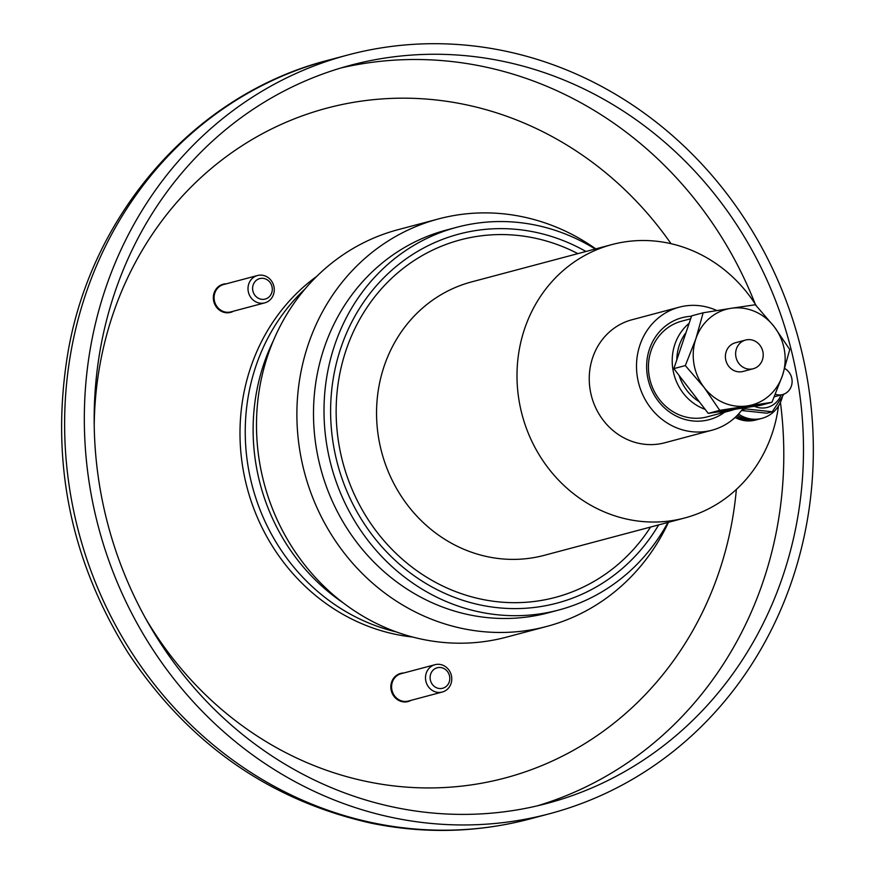 <?xml version="1.0" encoding="UTF-8"?>
<svg xmlns="http://www.w3.org/2000/svg" width="874" height="874" viewBox="0 0 874 874"><rect width="100%" height="100%" fill="white"/><g stroke="black" fill="none" stroke-linecap="round" stroke-linejoin="round"><path stroke-width="1.31" d="M343.023 602.732A198.037 182.852 -104.9 0 1 273.344 340.74M650.573 527.055A184.96 170.769 -104.9 0 1 555.438 597.368A184.96 170.769 -104.9 0 1 342.859 462.51A184.96 170.769 -104.9 0 1 460.358 239.88A184.96 170.769 -104.9 0 1 577.867 253.635M667.922 522.433A198.037 182.852 -104.9 0 1 558.792 610.008A198.037 182.852 -104.9 0 1 331.191 465.613A198.037 182.852 -104.9 0 1 456.993 227.229A198.037 182.852 -104.9 0 1 595.216 249.024M558.792 610.008L548.293 612.805A198.037 182.852 -104.9 0 1 320.682 468.409A198.037 182.852 -104.9 0 1 446.494 230.026L456.993 227.229M668.49 522.291A210.82 194.651 -104.9 0 1 546.84 626.418A210.82 194.651 -104.9 0 1 304.534 472.703A210.82 194.651 -104.9 0 1 438.464 218.937A210.82 194.651 -104.9 0 1 595.773 248.872M546.84 626.418L506.439 637.157A210.82 194.651 -104.9 0 1 264.145 483.453A210.82 194.651 -104.9 0 1 398.074 229.676L438.464 218.937M775.38 394.261A14.148 13.066 75.1 0 0 782.612 394.556A14.148 13.066 75.1 0 0 792.062 382.659A14.148 13.066 75.1 0 0 784.732 368.489M305.113 288.901A198.037 182.852 75.1 0 0 252.422 486.567A198.037 182.852 75.1 0 0 396.337 631.935M316.781 276.337A198.037 182.852 75.1 0 0 247.156 487.889A198.037 182.852 75.1 0 0 412.583 637.037A198.037 182.852 75.1 0 0 412.714 637.048M802.813 472.725A381.938 352.648 -104.9 0 1 546.993 803.435A381.938 352.648 -104.9 0 1 108.026 524.968A381.938 352.648 -104.9 0 1 350.66 65.222A381.938 352.648 -104.9 0 1 802.813 472.725M812.645 473.784A392.546 362.437 -104.9 0 1 549.713 813.694A392.546 362.437 -104.9 0 1 98.565 527.481A392.546 362.437 -104.9 0 1 347.939 54.964A392.546 362.437 -104.9 0 1 812.645 473.784M439.436 664.36A14.148 13.066 -104.9 0 1 451.694 677.383A14.148 13.066 -104.9 0 1 442.266 692.044A14.148 13.066 -104.9 0 1 426.009 681.731A14.148 13.066 -104.9 0 1 435.001 664.699A14.148 13.066 -104.9 0 1 439.436 664.36M440.551 667.518A10.608 9.8 -104.9 0 1 448.154 684.2A10.608 9.8 -104.9 0 1 431.133 682.343A10.608 9.8 -104.9 0 1 440.551 667.518M261.938 275.19A14.148 13.066 -104.9 0 1 274.196 288.212A14.148 13.066 -104.9 0 1 264.767 302.863A14.148 13.066 -104.9 0 1 248.511 292.55A14.148 13.066 -104.9 0 1 257.502 275.518A14.148 13.066 -104.9 0 1 261.938 275.19M263.052 278.336A10.608 9.8 -104.9 0 1 270.656 295.019A10.608 9.8 -104.9 0 1 253.635 293.172A10.608 9.8 -104.9 0 1 263.052 278.336M758.796 419.17A31.825 29.388 -104.9 0 1 757.758 419.465L755.66 420.023A31.825 29.388 -104.9 0 1 735.1 417.477M757.758 419.465A31.825 29.388 -104.9 0 1 736.247 416.385M782.383 396.741A31.825 29.388 -104.9 0 1 761.953 418.351L759.856 418.908A31.825 29.388 -104.9 0 1 737.394 415.248M761.953 418.351A31.825 29.388 -104.9 0 1 738.519 414.047M781.05 394.972A22.637 20.9 -104.9 0 1 754.371 406.301M741.534 410.496L766.88 413.194L772.212 411.785L745.719 408.912L741.993 409.895M783.912 394.13L772.212 411.785M724.579 412.222A52.757 48.704 -104.9 0 1 658.013 400.729A52.757 48.704 -104.9 0 1 661.902 329.203A52.757 48.704 -104.9 0 1 691.52 316.257M717.871 411.916A49.512 45.71 75.1 0 0 726.469 411.468A49.512 45.71 75.1 0 0 730.904 410.54L707.132 416.865A49.512 45.71 -104.9 0 1 702.696 417.794A49.512 45.71 -104.9 0 1 649.644 378.387A49.512 45.71 -104.9 0 1 681.676 321.173L690.668 318.781M778.472 406.028A141.457 130.608 -104.9 0 1 761.483 457.55A141.457 130.608 -104.9 0 1 684.703 517.976A141.457 130.608 -104.9 0 1 522.128 414.833A141.457 130.608 -104.9 0 1 611.997 244.556A141.457 130.608 -104.9 0 1 645.875 240.536A141.457 130.608 -104.9 0 1 756.381 305.845M611.997 244.556L471.545 281.92A141.457 130.608 75.1 0 0 381.676 452.186A141.457 130.608 75.1 0 0 544.251 555.329L684.703 517.976M743.392 407.983A63.66 58.776 -104.9 0 1 711.971 430.216L664.71 442.79A63.66 58.776 -104.9 0 1 597.04 410.518A63.66 58.776 -104.9 0 1 607.681 333.606A63.66 58.776 -104.9 0 1 631.989 319.753L679.24 307.178A63.66 58.776 -104.9 0 1 716.866 310.543M711.971 430.216A63.66 58.776 -104.9 0 1 644.302 397.954A63.66 58.776 -104.9 0 1 654.932 321.042A63.66 58.776 -104.9 0 1 679.24 307.178M730.904 410.54A49.512 45.71 75.1 0 0 734.783 409.305M689.149 323.293A49.512 45.71 75.1 0 0 672.292 357.717A49.512 45.71 75.1 0 0 705.132 409.349M676.815 359.848A45.972 42.444 -104.9 0 1 676.891 357.728A45.972 42.444 -104.9 0 1 686.024 332.557M699.309 401.767A45.972 42.444 -104.9 0 1 679.131 375.514M585.951 251.483A190.925 176.275 75.1 0 0 518.795 229.6A190.925 176.275 75.1 0 0 458.828 234.112A190.925 176.275 75.1 0 0 337.539 463.93A190.925 176.275 75.1 0 0 556.967 603.126A190.925 176.275 75.1 0 0 658.668 524.903M789.757 349.513L774.2 326.701L755.365 304.753L730.893 308.336L703.144 312.794L695.879 338.751L685.325 365.583L704.171 387.521L719.728 410.343L771.939 402.302L782.492 375.47L789.757 349.513M685.325 365.583L673.843 368.631L691.662 315.842L703.144 312.794M673.843 368.631L708.246 413.391L719.728 410.343M708.246 413.391L760.456 405.361L771.939 402.302M774.2 326.701A49.512 45.71 -104.9 0 1 782.492 375.47A49.512 45.71 -104.9 0 1 747.478 405.886A49.512 45.71 -104.9 0 1 704.171 387.521A49.512 45.71 -104.9 0 1 695.879 338.751A49.512 45.71 -104.9 0 1 730.893 308.336A49.512 45.71 -104.9 0 1 774.2 326.701M745.609 340.03L735.373 342.761A14.858 13.711 75.1 0 0 725.933 360.634A14.858 13.711 75.1 0 0 742.998 371.461L753.246 368.741A14.858 13.711 -104.9 0 1 748.581 369.09A14.858 13.711 -104.9 0 1 735.711 355.423A14.858 13.711 -104.9 0 1 745.609 340.03A14.858 13.711 -104.9 0 1 763.188 355.882A14.858 13.711 -104.9 0 1 753.246 368.741M780.438 402.379A381.938 352.648 -104.9 0 1 783.126 477.958A381.938 352.648 -104.9 0 1 537.106 805.904M340.86 67.997A381.938 352.648 -104.9 0 1 755.169 303.944M549.713 813.694L530.026 818.927A392.546 362.437 -104.9 0 1 78.868 532.725A392.546 362.437 -104.9 0 1 328.242 60.208L347.939 54.964M736.367 489.418A346.574 319.993 -104.9 0 1 492.138 781.127A346.574 319.993 -104.9 0 1 145.554 618.333M94.217 425.299A346.574 319.993 -104.9 0 1 314.137 111.839A346.574 319.993 -104.9 0 1 671.024 243.682M411.064 700.336A14.563 13.449 -104.9 0 1 391.355 690.941A14.563 13.449 -104.9 0 1 403.788 673.002M435.001 664.699L401.09 673.712A14.148 13.066 75.1 0 0 392.098 690.744A14.148 13.066 75.1 0 0 408.355 701.057L442.266 692.044M233.566 311.166A14.563 13.449 -104.9 0 1 213.857 301.77A14.563 13.449 -104.9 0 1 226.29 283.821M257.502 275.518L223.591 284.542A14.148 13.066 75.1 0 0 214.6 301.574A14.148 13.066 75.1 0 0 230.856 311.887L264.767 302.863M774.342 396.763L782.612 394.556M530.026 818.927C477.772 832.66 424.873 834.08 371.352 823.21C269.476 800.387 188.402 743.599 128.117 652.867C69.723 559.305 49.796 458.5 68.314 350.441C92.961 210.831 197.196 93.518 328.242 60.208"/></g></svg>

